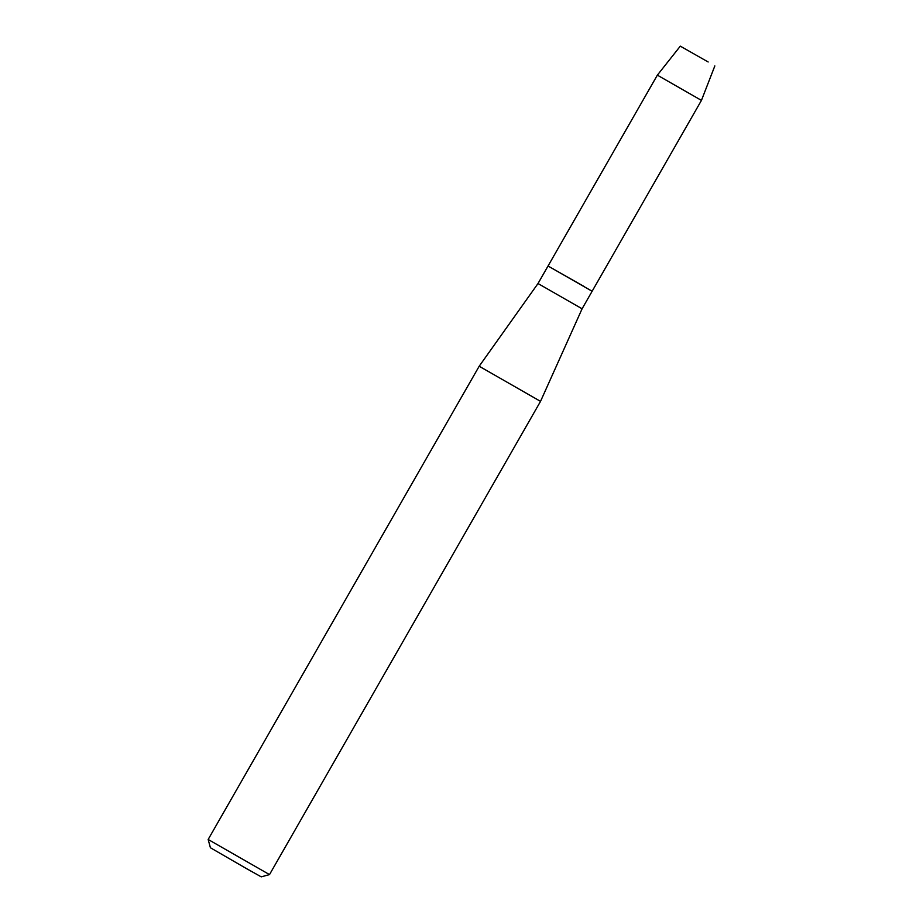 <?xml version="1.0" encoding="UTF-8"?>
<svg xmlns="http://www.w3.org/2000/svg" width="923" height="923" viewBox="0 0 923 923"><rect width="100%" height="100%" fill="white"/><g stroke="black" fill="none" stroke-linecap="round" stroke-linejoin="round"><path stroke-width="1.38" d="M708.16 61.979L680.309 46.15L708.16 61.979M680.309 46.15L657.361 75.144L538.005 283.534L582.09 308.79L540.532 401.367L269.504 874.6L208.16 839.469L479.187 366.235L540.532 401.367M657.361 75.144L701.445 100.388L592.128 291.253L548.054 266.009L584.351 286.649M208.16 839.469L210.409 847.741L246.879 868.831L261.244 876.85L269.504 874.6M701.445 100.388L714.84 65.925M538.005 283.534L479.187 366.235M592.128 291.253L582.09 308.79"/></g></svg>
